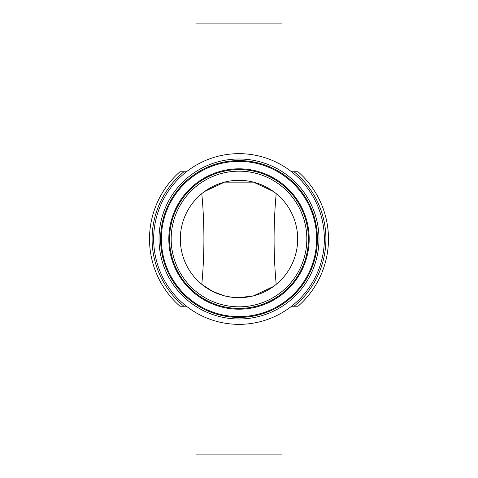 <?xml version="1.0" encoding="UTF-8"?>
<svg xmlns="http://www.w3.org/2000/svg" width="478" height="478" viewBox="0 0 478 478"><rect width="100%" height="100%" fill="white"/><g stroke="black" fill="none" stroke-linecap="round" stroke-linejoin="round"><path stroke-width="0.72" d="M325.279 215.273L325.554 216.295M324.759 213.463A89.482 89.482 0 0 1 325.375 215.626L325.428 215.829M324.909 213.965L325.016 214.329M325.142 214.789L325.243 215.154M327.322 253.37L326.982 255.312M327.316 253.394L327.191 254.129M327.352 253.167L327.424 252.737M326.868 255.909L327.042 255.001M326.044 259.733L325.381 262.344M326.092 259.548L325.853 260.522M325.697 261.143L325.841 260.57M325.584 261.591L325.757 260.916M327.848 249.636L327.735 250.55M327.842 249.659L327.753 250.394M327.872 249.432L327.92 248.996M326.797 256.292L326.408 258.144M328.446 241.515L328.434 241.856M328.41 242.609L328.338 244.073M328.356 243.78L328.332 244.121M328.398 242.938L328.344 243.929M328.35 243.798L328.368 243.451M328.464 240.834L328.452 241.199L328.464 240.834M328.44 241.802L328.416 242.495M328.344 234.017L328.38 234.686M328.464 237.124L328.41 235.445M328.398 235.152L328.44 236.234M328.434 236.024L328.422 235.72M328.29 233.174L328.332 233.796L328.29 233.174M327.729 227.426L327.968 229.446M327.842 228.305L327.986 229.583M327.83 228.203L327.884 228.669M327.872 228.556L327.974 229.464M327.34 224.774L327.555 226.142M326.355 219.605L326.653 220.997M326.635 220.926L326.988 222.712M326.946 222.485L326.671 221.087M326.432 219.964L326.337 219.533M326.48 220.173L326.767 221.559M327.131 223.519A89.482 89.482 0 0 1 327.257 224.26M325.602 216.486L326.038 218.219M325.745 217.048L325.428 215.835M325.243 262.852L325.136 263.241M325.661 261.293L325.494 261.926M325.572 261.627L325.207 262.978M325.076 263.444L325.231 262.894M325.506 261.872L325.339 262.512M328.392 235.009L328.434 235.995M328.422 235.791L328.446 236.419M328.332 233.838L328.416 235.523M328.452 236.753L328.44 236.305M328.458 236.843L328.464 237.178M328.362 234.423L328.392 235.056L328.362 234.423M282.02 312.72L282.02 454.1L195.98 454.1L195.98 312.72M195.98 165.28L195.98 23.9L282.02 23.9L282.02 165.28M186.432 171.757L179.961 171.757A89.482 89.482 0 0 0 179.961 306.243L186.432 306.243M291.568 306.243L298.039 306.243A89.482 89.482 0 0 0 298.039 171.757L291.568 171.757M201.794 193.626C204.614 223.877 204.614 254.123 201.794 284.374M204.506 191.529L224.475 182.148L253.525 182.148L273.494 191.529M276.206 284.374C273.386 254.123 273.386 223.877 276.206 193.626M273.494 286.471L253.525 295.852L239.042 297.68M239 297.68A58.68 58.68 0 0 1 188.183 209.663A58.68 58.68 0 0 1 289.817 209.663A58.68 58.68 0 0 1 239 297.68L231.639 297.214L224.475 295.852L212.537 291.371L201.573 284.195M239 324.353A85.353 85.353 0 0 1 165.083 196.327A85.353 85.353 0 0 1 312.917 196.327A85.353 85.353 0 0 1 239 324.353M298.039 306.243A89.482 89.482 0 0 0 298.039 171.757M179.961 171.757A89.482 89.482 0 0 0 179.961 306.243M183.952 306.243A86.9 86.9 0 0 1 183.952 171.757M294.048 171.757A86.9 86.9 0 0 1 294.048 306.243M239 317.404A78.404 78.404 0 0 1 171.1 199.798A78.404 78.404 0 0 1 306.9 199.798A78.404 78.404 0 0 1 239 317.404M239 318.987A79.987 79.987 0 0 0 308.274 199.003A79.987 79.987 0 0 0 169.726 199.003A79.987 79.987 0 0 0 239 318.987M239 316.633A77.633 77.633 0 0 1 171.769 200.186A77.633 77.633 0 0 1 306.231 200.186A77.633 77.633 0 0 1 239 316.633M239 306.828A67.828 67.828 0 0 1 180.26 205.086A67.828 67.828 0 0 1 297.74 205.086A67.828 67.828 0 0 1 239 306.828M239 308.412A69.412 69.412 0 0 0 299.114 204.291A69.412 69.412 0 0 0 178.886 204.291A69.412 69.412 0 0 0 239 308.412M239 309.188A70.188 70.188 0 0 1 178.216 203.909A70.188 70.188 0 0 1 299.784 203.909A70.188 70.188 0 0 1 239 309.188"/></g></svg>
